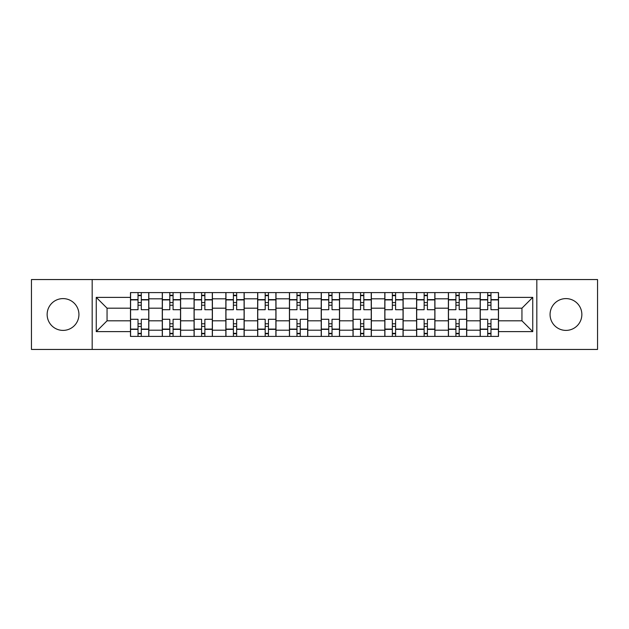 <?xml version="1.0" encoding="UTF-8"?>
<svg xmlns="http://www.w3.org/2000/svg" width="629" height="629" viewBox="0 0 629 629"><rect width="100%" height="100%" fill="white"/><g stroke="black" fill="none" stroke-linecap="round" stroke-linejoin="round"><path stroke-width="0.94" d="M565.966 298.602A15.898 15.898 0 0 0 550.068 314.5A15.898 15.898 0 0 0 565.966 330.398A15.898 15.898 0 0 0 581.856 314.5A15.898 15.898 0 0 0 565.966 298.602M63.034 298.602A15.898 15.898 0 0 0 47.144 314.5A15.898 15.898 0 0 0 63.034 330.398A15.898 15.898 0 0 0 78.932 314.5A15.898 15.898 0 0 0 63.034 298.602M536.82 349.449L597.55 349.449L597.55 279.551L31.45 279.551L31.45 349.449L536.82 349.449L536.82 279.551M162.274 336.405L162.274 298.806L148.829 298.806L148.829 336.405M148.829 298.806L148.829 292.595M162.274 298.806L162.274 292.595M180.617 292.595L180.617 336.405M194.07 336.405L194.07 292.595M212.405 292.595L212.405 336.405M225.858 336.405L225.858 292.595M244.194 292.595L244.194 336.405M257.646 336.405L257.646 292.595M275.989 292.595L275.989 336.405M289.434 336.405L289.434 292.595M307.778 292.595L307.778 336.405M321.222 336.405L321.222 292.595M339.566 292.595L339.566 336.405M353.011 336.405L353.011 292.595M371.354 292.595L371.354 336.405M384.806 336.405L384.806 292.595M403.142 292.595L403.142 336.405M416.595 336.405L416.595 292.595M434.93 292.595L434.93 336.405M448.383 336.405L448.383 292.595M466.726 292.595L466.726 336.405M480.171 336.405L480.171 292.595M480.171 320.814L466.726 320.814M448.383 320.814L434.93 320.814M416.595 320.814L403.142 320.814M384.806 320.814L371.354 320.814M353.011 320.814L339.566 320.814M321.222 320.814L307.778 320.814M289.434 320.814L275.989 320.814M257.646 320.814L244.194 320.814M225.858 320.814L212.405 320.814M194.07 320.814L180.617 320.814M162.274 320.814L148.829 320.814M480.171 308.186L466.726 308.186M448.383 308.186L434.93 308.186M416.595 308.186L403.142 308.186M384.806 308.186L371.354 308.186M353.011 308.186L339.566 308.186M321.222 308.186L307.778 308.186M289.434 308.186L275.989 308.186M257.646 308.186L244.194 308.186M225.858 308.186L212.405 308.186M194.07 308.186L180.617 308.186M162.274 308.186L148.829 308.186M107.056 320.814L130.486 320.814L130.486 308.186L107.056 308.186L107.056 320.814L96.253 331.617L96.253 297.383L130.486 297.383L130.486 308.186M498.514 308.186L498.514 320.814L521.944 320.814L521.944 308.186L498.514 308.186L498.514 292.595L130.486 292.595L130.486 297.383M498.514 297.383L532.747 297.383L532.747 331.617L498.514 331.617L498.514 320.814M130.486 320.814L130.486 336.405L498.514 336.405L498.514 331.617M130.486 331.617L96.253 331.617M92.18 349.449L92.18 279.551M141.289 333.346L138.026 333.346M138.026 295.654L141.289 295.654M173.077 333.346L169.814 333.346M169.814 295.654L173.077 295.654M204.865 333.346L201.602 333.346M201.602 295.654L204.865 295.654M236.653 333.346L233.398 333.346M233.398 295.654L236.653 295.654M268.449 333.346L265.186 333.346M265.186 295.654L268.449 295.654M300.237 333.346L296.974 333.346M296.974 295.654L300.237 295.654M332.026 333.346L328.763 333.346M328.763 295.654L332.026 295.654M363.814 333.346L360.551 333.346M360.551 295.654L363.814 295.654M395.602 333.346L392.347 333.346M392.347 295.654L395.602 295.654M427.398 333.346L424.135 333.346M424.135 295.654L427.398 295.654M459.186 333.346L455.923 333.346M455.923 295.654L459.186 295.654M490.974 333.346L487.711 333.346M487.711 295.654L490.974 295.654M96.253 297.383L107.056 308.186M521.944 320.814L532.747 331.617M521.944 308.186L532.747 297.383M148.727 336.405L148.727 309.712L141.289 309.712L141.289 292.595M138.026 292.595L138.026 309.712L130.588 309.712L130.588 292.595M148.727 309.712L148.727 292.595M130.588 336.405L130.588 319.288L138.026 319.288L138.026 336.405M141.289 336.405L141.289 319.288L148.727 319.288M138.026 305.23L141.289 305.23M130.588 319.288L130.588 309.712M141.289 323.77L138.026 323.77M141.289 333.755L138.026 333.755M138.026 326.42L141.289 326.42M141.289 302.58L138.026 302.58M138.026 295.245L141.289 295.245M180.515 336.405L180.515 309.712L173.077 309.712L173.077 292.595M169.814 292.595L169.814 309.712L162.376 309.712L162.376 292.595M180.515 309.712L180.515 292.595M162.376 336.405L162.376 319.288L169.814 319.288L169.814 336.405M173.077 336.405L173.077 319.288L180.515 319.288M169.814 305.23L173.077 305.23M162.376 319.288L162.376 309.712M173.077 323.77L169.814 323.77M173.077 333.755L169.814 333.755M169.814 326.42L173.077 326.42M173.077 302.58L169.814 302.58M169.814 295.245L173.077 295.245M212.303 336.405L212.303 309.712L204.865 309.712L204.865 292.595M201.602 292.595L201.602 309.712L194.164 309.712L194.164 292.595M212.303 309.712L212.303 292.595M194.164 336.405L194.164 319.288L201.602 319.288L201.602 336.405M204.865 336.405L204.865 319.288L212.303 319.288M201.602 305.23L204.865 305.23M194.164 319.288L194.164 309.712M204.865 323.77L201.602 323.77M204.865 333.755L201.602 333.755M201.602 326.42L204.865 326.42M204.865 302.58L201.602 302.58M201.602 295.245L204.865 295.245M244.091 336.405L244.091 309.712L236.653 309.712L236.653 292.595M233.398 292.595L233.398 309.712L225.96 309.712L225.96 292.595M244.091 309.712L244.091 292.595M225.96 336.405L225.96 319.288L233.398 319.288L233.398 336.405M236.653 336.405L236.653 319.288L244.091 319.288M233.398 305.23L236.653 305.23M225.96 319.288L225.96 309.712M236.653 323.77L233.398 323.77M236.653 333.755L233.398 333.755M233.398 326.42L236.653 326.42M236.653 302.58L233.398 302.58M233.398 295.245L236.653 295.245M275.887 336.405L275.887 309.712L268.449 309.712L268.449 292.595M265.186 292.595L265.186 309.712L257.748 309.712L257.748 292.595M275.887 309.712L275.887 292.595M257.748 336.405L257.748 319.288L265.186 319.288L265.186 336.405M268.449 336.405L268.449 319.288L275.887 319.288M265.186 305.23L268.449 305.23M257.748 319.288L257.748 309.712M268.449 323.77L265.186 323.77M268.449 333.755L265.186 333.755M265.186 326.42L268.449 326.42M268.449 302.58L265.186 302.58M265.186 295.245L268.449 295.245M307.675 336.405L307.675 309.712L300.237 309.712L300.237 292.595M296.974 292.595L296.974 309.712L289.537 309.712L289.537 292.595M307.675 309.712L307.675 292.595M289.537 336.405L289.537 319.288L296.974 319.288L296.974 336.405M300.237 336.405L300.237 319.288L307.675 319.288M296.974 305.23L300.237 305.23M289.537 319.288L289.537 309.712M300.237 323.77L296.974 323.77M300.237 333.755L296.974 333.755M296.974 326.42L300.237 326.42M300.237 302.58L296.974 302.58M296.974 295.245L300.237 295.245M339.463 336.405L339.463 309.712L332.026 309.712L332.026 292.595M328.763 292.595L328.763 309.712L321.325 309.712L321.325 292.595M339.463 309.712L339.463 292.595M321.325 336.405L321.325 319.288L328.763 319.288L328.763 336.405M332.026 336.405L332.026 319.288L339.463 319.288M328.763 305.23L332.026 305.23M321.325 319.288L321.325 309.712M332.026 323.77L328.763 323.77M332.026 333.755L328.763 333.755M328.763 326.42L332.026 326.42M332.026 302.58L328.763 302.58M328.763 295.245L332.026 295.245M371.252 336.405L371.252 309.712L363.814 309.712L363.814 292.595M360.551 292.595L360.551 309.712L353.113 309.712L353.113 292.595M371.252 309.712L371.252 292.595M353.113 336.405L353.113 319.288L360.551 319.288L360.551 336.405M363.814 336.405L363.814 319.288L371.252 319.288M360.551 305.23L363.814 305.23M353.113 319.288L353.113 309.712M363.814 323.77L360.551 323.77M363.814 333.755L360.551 333.755M360.551 326.42L363.814 326.42M363.814 302.58L360.551 302.58M360.551 295.245L363.814 295.245M403.04 336.405L403.04 309.712L395.602 309.712L395.602 292.595M392.347 292.595L392.347 309.712L384.909 309.712L384.909 292.595M403.04 309.712L403.04 292.595M384.909 336.405L384.909 319.288L392.347 319.288L392.347 336.405M395.602 336.405L395.602 319.288L403.04 319.288M392.347 305.23L395.602 305.23M384.909 319.288L384.909 309.712M395.602 323.77L392.347 323.77M395.602 333.755L392.347 333.755M392.347 326.42L395.602 326.42M395.602 302.58L392.347 302.58M392.347 295.245L395.602 295.245M434.836 336.405L434.836 309.712L427.398 309.712L427.398 292.595M424.135 292.595L424.135 309.712L416.697 309.712L416.697 292.595M434.836 309.712L434.836 292.595M416.697 336.405L416.697 319.288L424.135 319.288L424.135 336.405M427.398 336.405L427.398 319.288L434.836 319.288M424.135 305.23L427.398 305.23M416.697 319.288L416.697 309.712M427.398 323.77L424.135 323.77M427.398 333.755L424.135 333.755M424.135 326.42L427.398 326.42M427.398 302.58L424.135 302.58M424.135 295.245L427.398 295.245M466.624 336.405L466.624 309.712L459.186 309.712L459.186 292.595M455.923 292.595L455.923 309.712L448.485 309.712L448.485 292.595M466.624 309.712L466.624 292.595M448.485 336.405L448.485 319.288L455.923 319.288L455.923 336.405M459.186 336.405L459.186 319.288L466.624 319.288M455.923 305.23L459.186 305.23M448.485 319.288L448.485 309.712M459.186 323.77L455.923 323.77M459.186 333.755L455.923 333.755M455.923 326.42L459.186 326.42M459.186 302.58L455.923 302.58M455.923 295.245L459.186 295.245M498.412 336.405L498.412 309.712L490.974 309.712L490.974 292.595M487.711 292.595L487.711 309.712L480.273 309.712L480.273 292.595M498.412 309.712L498.412 292.595M480.273 336.405L480.273 319.288L487.711 319.288L487.711 336.405M490.974 336.405L490.974 319.288L498.412 319.288M487.711 305.23L490.974 305.23M480.273 319.288L480.273 309.712M490.974 323.77L487.711 323.77M490.974 333.755L487.711 333.755M487.711 326.42L490.974 326.42M490.974 302.58L487.711 302.58M487.711 295.245L490.974 295.245M448.383 298.806L434.93 298.806M416.595 298.806L403.142 298.806M384.806 298.806L371.354 298.806M353.011 298.806L339.566 298.806M321.222 298.806L307.778 298.806M289.434 298.806L275.989 298.806M257.646 298.806L244.194 298.806M225.858 298.806L212.405 298.806M194.07 298.806L180.617 298.806M480.171 298.806L466.726 298.806M448.383 330.194L434.93 330.194M416.595 330.194L403.142 330.194M384.806 330.194L371.354 330.194M353.011 330.194L339.566 330.194M321.222 330.194L307.778 330.194M289.434 330.194L275.989 330.194M257.646 330.194L244.194 330.194M225.858 330.194L212.405 330.194M194.07 330.194L180.617 330.194M162.274 330.194L148.829 330.194M480.171 330.194L466.726 330.194M148.727 299.624L141.289 299.624M138.026 299.624L130.588 299.624M138.026 299.899L130.588 299.899M138.026 329.101L130.588 329.101M138.026 329.376L130.588 329.376M148.727 329.376L141.289 329.376M148.727 299.899L141.289 299.899M148.727 329.101L141.289 329.101M180.515 299.624L173.077 299.624M169.814 299.624L162.376 299.624M169.814 299.899L162.376 299.899M169.814 329.101L162.376 329.101M169.814 329.376L162.376 329.376M180.515 329.376L173.077 329.376M180.515 299.899L173.077 299.899M180.515 329.101L173.077 329.101M212.303 299.624L204.865 299.624M201.602 299.624L194.164 299.624M201.602 299.899L194.164 299.899M201.602 329.101L194.164 329.101M201.602 329.376L194.164 329.376M212.303 329.376L204.865 329.376M212.303 299.899L204.865 299.899M212.303 329.101L204.865 329.101M244.091 299.624L236.653 299.624M233.398 299.624L225.96 299.624M233.398 299.899L225.96 299.899M233.398 329.101L225.96 329.101M233.398 329.376L225.96 329.376M244.091 329.376L236.653 329.376M244.091 299.899L236.653 299.899M244.091 329.101L236.653 329.101M275.887 299.624L268.449 299.624M265.186 299.624L257.748 299.624M265.186 299.899L257.748 299.899M265.186 329.101L257.748 329.101M265.186 329.376L257.748 329.376M275.887 329.376L268.449 329.376M275.887 299.899L268.449 299.899M275.887 329.101L268.449 329.101M307.675 299.624L300.237 299.624M296.974 299.624L289.537 299.624M296.974 299.899L289.537 299.899M296.974 329.101L289.537 329.101M296.974 329.376L289.537 329.376M307.675 329.376L300.237 329.376M307.675 299.899L300.237 299.899M307.675 329.101L300.237 329.101M339.463 299.624L332.026 299.624M328.763 299.624L321.325 299.624M328.763 299.899L321.325 299.899M328.763 329.101L321.325 329.101M328.763 329.376L321.325 329.376M339.463 329.376L332.026 329.376M339.463 299.899L332.026 299.899M339.463 329.101L332.026 329.101M371.252 299.624L363.814 299.624M360.551 299.624L353.113 299.624M360.551 299.899L353.113 299.899M360.551 329.101L353.113 329.101M360.551 329.376L353.113 329.376M371.252 329.376L363.814 329.376M371.252 299.899L363.814 299.899M371.252 329.101L363.814 329.101M403.04 299.624L395.602 299.624M392.347 299.624L384.909 299.624M392.347 299.899L384.909 299.899M392.347 329.101L384.909 329.101M392.347 329.376L384.909 329.376M403.04 329.376L395.602 329.376M403.04 299.899L395.602 299.899M403.04 329.101L395.602 329.101M434.836 299.624L427.398 299.624M424.135 299.624L416.697 299.624M424.135 299.899L416.697 299.899M424.135 329.101L416.697 329.101M424.135 329.376L416.697 329.376M434.836 329.376L427.398 329.376M434.836 299.899L427.398 299.899M434.836 329.101L427.398 329.101M466.624 299.624L459.186 299.624M455.923 299.624L448.485 299.624M455.923 299.899L448.485 299.899M455.923 329.101L448.485 329.101M455.923 329.376L448.485 329.376M466.624 329.376L459.186 329.376M466.624 299.899L459.186 299.899M466.624 329.101L459.186 329.101M498.412 299.624L490.974 299.624M487.711 299.624L480.273 299.624M487.711 299.899L480.273 299.899M487.711 329.101L480.273 329.101M487.711 329.376L480.273 329.376M498.412 329.376L490.974 329.376M498.412 299.899L490.974 299.899M498.412 329.101L490.974 329.101"/></g></svg>
